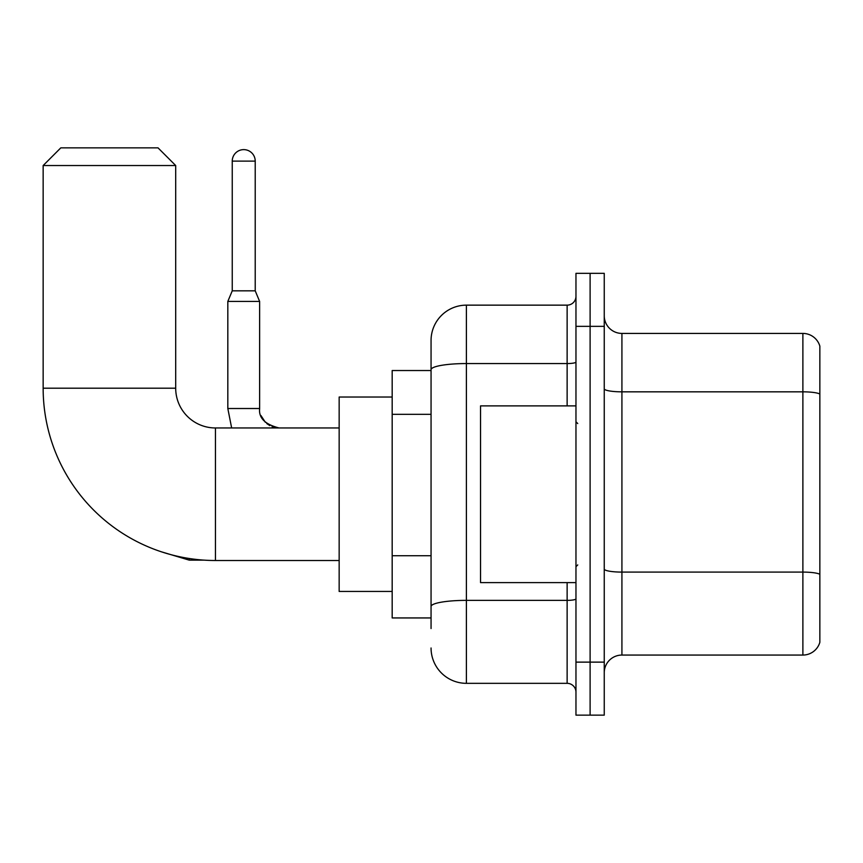 <?xml version="1.0" encoding="UTF-8"?>
<svg xmlns="http://www.w3.org/2000/svg" width="863" height="863" viewBox="0 0 863 863"><rect width="100%" height="100%" fill="white"/><g stroke="black" fill="none" stroke-linecap="round" stroke-linejoin="round"><path stroke-width="1.29" d="M431.058 628.544L431.058 369.698L431.058 370.529L392.18 370.529L392.18 617.94L431.058 617.94M575.966 662.126L575.966 715.147L590.109 715.147L590.109 662.126L590.109 715.147L604.251 715.147L604.251 662.126L590.109 662.126L590.109 326.354L590.109 662.126L575.966 662.126L575.966 326.354L590.109 326.354L590.109 273.334L590.109 326.354L604.251 326.354L604.251 662.126M604.251 326.354L604.251 273.334L575.966 273.334L575.966 326.354M567.131 405.88L567.131 363.56L466.398 363.56A35.34 6.138 180 0 0 431.058 369.698L431.058 340.486A35.34 35.34 0 0 1 466.398 305.146L466.398 683.334L567.131 683.334L567.131 582.601M466.398 305.146L567.131 305.146A8.835 8.835 0 0 0 575.966 296.311M431.058 612.644L431.058 606.506A35.34 6.138 180 0 1 466.398 600.368L567.131 600.368A8.835 1.532 0 0 0 575.966 598.836M431.058 340.486L431.058 359.925M575.966 692.169A8.835 8.835 0 0 0 567.131 683.334M466.398 683.334A35.34 35.34 0 0 1 431.058 647.984M604.251 672.73A17.67 17.67 0 0 1 621.921 655.06L802.881 655.06L802.881 333.42L621.921 333.42A17.67 17.67 0 0 1 604.251 315.75A17.67 17.67 0 0 0 621.921 333.42L621.921 655.06M819.85 346.139A17.67 17.67 0 0 0 802.881 333.42A17.67 17.67 0 0 1 819.85 346.139L819.85 642.331A17.67 17.67 0 0 1 802.881 655.06M819.85 394.283L819.85 574.305A17.67 3.064 180 0 0 802.881 572.093L621.921 572.093A17.67 3.064 -0 0 1 604.251 569.019M339.159 560.508L215.459 560.508A172.309 172.309 0 0 1 43.15 388.199L43.15 165.534L60.82 147.853L158.015 147.853L175.696 165.534L43.15 165.534M215.459 560.508L215.459 427.962A39.763 39.763 0 0 1 175.696 388.199L175.696 165.534M392.18 397.034L339.159 397.034L339.159 591.435L392.18 591.435M255.221 290.831L232.244 290.831L232.244 161.111A11.489 11.489 0 0 1 243.733 149.623A11.489 11.489 0 0 1 255.221 161.111L255.221 290.831L259.634 301.435L227.821 301.435L227.821 408.523L259.601 408.523M575.966 405.88L480.54 405.88L480.54 582.601L575.966 582.601M431.058 414.337L392.18 414.337M431.058 555.718L392.18 555.718M575.966 362.018A8.835 1.532 0 0 1 567.131 363.56L567.131 305.146M819.85 394.046A17.67 3.064 180 0 0 802.881 391.834L621.921 391.834A17.67 3.064 0 0 1 604.251 388.76M43.15 388.199L175.696 388.199M161.133 551.727L189.299 560.152L161.133 551.727L189.299 560.152L161.133 551.727L189.299 560.152L161.133 551.727L189.299 560.152L161.133 551.727L189.299 560.152L161.133 551.727L189.299 560.152L189.299 558.512M232.244 161.111L255.221 161.111M339.159 427.962L215.459 427.962M204.423 560.152L189.299 560.152M227.821 408.523L231.651 427.962M259.644 409.17L259.634 408.523C258.566 417.951 265.049 424.434 279.073 427.962C265.049 424.434 258.566 417.951 259.634 408.523C258.566 417.951 265.049 424.434 279.073 427.962C265.049 424.434 258.566 417.951 259.634 408.523C258.566 417.951 265.049 424.434 279.073 427.962C265.049 424.434 258.566 417.951 259.634 408.523C258.566 417.951 265.049 424.434 279.073 427.962C265.049 424.434 258.566 417.951 259.634 408.523C258.566 417.951 265.049 424.434 279.073 427.962L272.072 426.656M260.939 415.524L265.351 422.298M266.764 423.571L269.849 425.632M279.073 427.962C265.049 424.434 258.566 417.951 259.634 408.523L259.634 301.435M232.244 290.831L227.821 301.435M577.735 423.55L575.966 421.78M577.735 564.931L575.966 566.689"/></g></svg>
